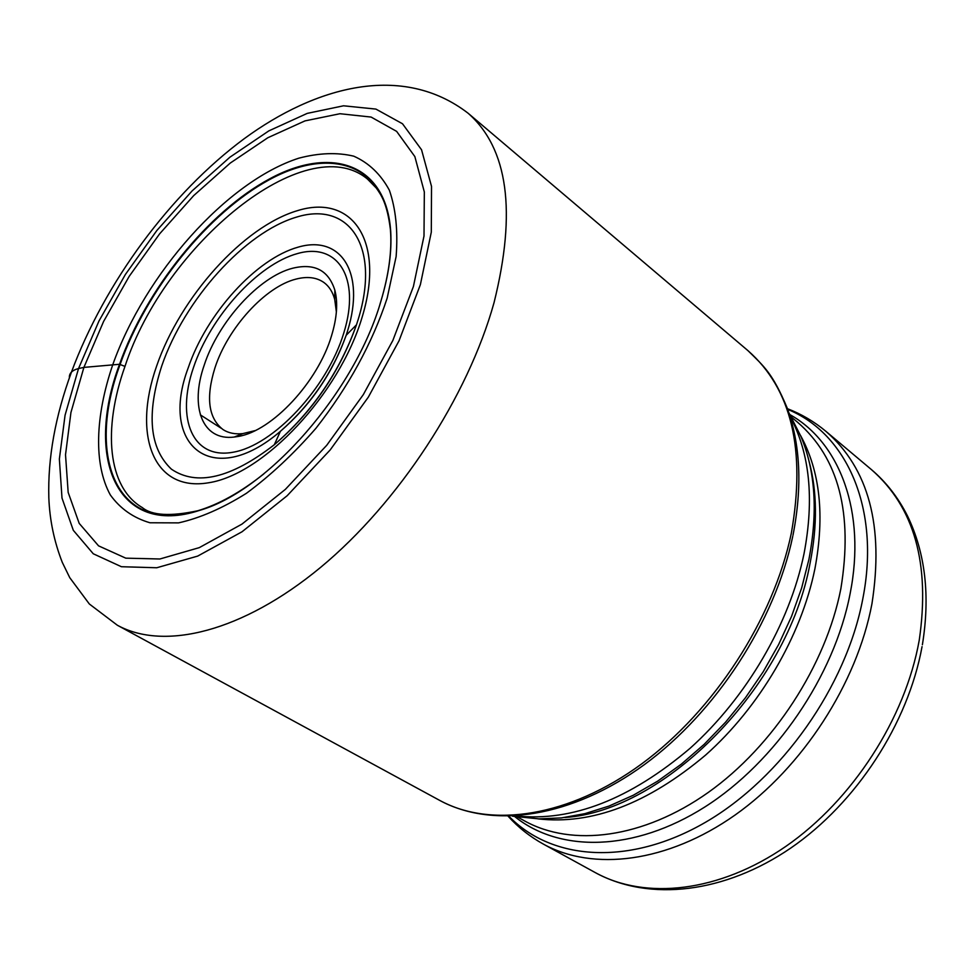 <?xml version="1.0" encoding="UTF-8"?>
<svg xmlns="http://www.w3.org/2000/svg" width="975" height="975" viewBox="0 0 975 975"><rect width="100%" height="100%" fill="white"/><g stroke="black" fill="none" stroke-linecap="round" stroke-linejoin="round"><path stroke-width="1.46" d="M379.897 304.456L380.908 301.165C388.891 274.487 392.06 250.612 390.414 229.564C387.185 203.507 381.322 195.158 376.326 188.077L367.404 178.998C306.004 128.115 164.653 244.372 124.971 366.405L119.535 364.284C84.228 458.506 117.414 537.554 199.631 510.364C267.759 490.961 355.192 391.255 381.006 300.861C388.708 275.145 391.938 252.013 390.707 231.453C386.307 163.751 331.476 145.397 269.978 178.669C208.321 211.733 146.165 289.014 119.535 364.284L83.899 367.392L103.606 321.433L129.188 276.364L159.595 233.878L193.708 195.597L230.258 163.069L267.845 137.731L304.956 120.9L339.958 113.722L371.097 117.061L396.63 131.369L414.85 156.573L424.332 191.965L424.003 236.023L413.412 286.516L392.827 340.507L363.322 394.619L326.698 445.331L285.334 489.401L241.958 524.111L199.302 547.633L159.888 558.992L125.787 558.163L98.56 545.854L79.194 523.38L68.165 492.387L65.52 454.764L70.943 412.462L83.899 367.392L78.536 368.55L65.069 415.192L59.365 459.03L61.998 498.079L73.308 530.315L93.271 553.776L121.424 566.719L156.756 567.755L197.669 556.103L242.019 531.777L287.162 495.727L330.22 449.902L368.343 397.117L399.031 340.799L420.383 284.627L431.303 232.147L431.523 186.42L421.553 149.784L402.504 123.764L375.911 109.09L343.541 105.8L307.247 113.38L268.795 130.906L229.905 157.207L192.112 190.905L156.853 230.502L125.422 274.426L98.963 321.019L78.536 368.55C72.101 370.232 69.042 373.34 69.383 377.873M336.375 311.951L334.73 299.435C332.694 291.939 329.099 286.309 323.944 282.518C316.582 277.351 307.32 276.193 296.132 279.069C265.334 286.577 227.723 328.039 214.939 367.88C205.676 397.715 208.406 418.312 223.141 429.658C228.54 433.095 235.085 434.411 242.799 433.607L255.072 430.621M292.707 268.223C259.131 276.608 218.229 321.811 204.189 365.223C189.601 406.941 202.337 441.102 234.195 437.056L238.266 436.447C272.074 431.072 317.984 381.92 331.561 335.668C336.972 317.826 338.069 302.652 334.839 290.16C328.502 270.27 314.462 262.957 292.707 268.223M221.142 428.22L200.314 414.838M124.971 366.405C102.594 429.11 107.616 487.329 142.301 507.573C151.917 515.531 170.393 516.592 197.73 510.778L197.73 510.778C117.244 535.75 85.373 457.385 120.132 364.394C146.518 289.782 207.907 213.172 269.063 179.875C330.05 146.396 384.869 163.434 390.414 229.527L390.707 231.453M263.798 473.911C240.874 492.143 218.863 504.428 197.767 510.766L199.631 510.364M387.148 298.192C372.17 343.468 348.416 386.856 315.876 428.354C293.633 453.887 270.489 475.532 246.431 493.289C222.519 508.28 199.887 518.139 178.535 522.88L149.979 522.771C133.417 517.944 120.193 508.658 110.309 494.922C93.551 464.246 95.16 416.459 112.698 364.906C144.861 273.865 226.748 181.423 298.825 158.182C318.898 152.904 337.204 152.234 353.742 156.171C368.83 162.862 380.701 174.208 389.354 190.21C395.801 208.723 398.068 230.831 396.13 256.535L387.148 298.192M468.11 113.234C508.06 148.383 516.701 211.514 494.045 302.64C467.854 396.837 398.653 502.698 320.653 567.34C242.519 632.007 164.08 650.934 117.341 625.231L89.322 603.976L69.749 577.663L62.302 562.404C54.186 541.673 49.688 520.114 48.823 497.701C47.751 457.957 55.295 416.081 71.468 372.072C104.678 282.64 170.613 193.172 244.238 138.682C315.498 86.434 402.309 62.607 468.11 113.234L747.922 350.61C764.156 366.551 772.468 373.072 787.02 407.611C800.463 444.271 802.449 486.83 792.98 535.263M792.76 536.323C774.942 621.575 716.235 712.03 644.268 764.705C572.301 817.184 493.545 829.493 439.749 800.426C490.913 828.433 569.107 817.111 641.721 763.864C714.224 710.592 773.589 618.808 791.359 533.033C805.996 449.707 791.517 388.903 747.922 350.61M516.336 815.953C572.069 821.888 630.033 799.281 690.239 748.154C746.484 697.649 789.64 623.61 803.973 553.946L804.022 553.739C814.43 498.871 809.774 453.107 790.055 416.423M788.824 412.669L800.938 436.422C815.392 470.913 818.037 511.96 808.884 559.54L801.645 587.998L791.529 616.419L778.635 644.512L763.181 671.812L745.388 697.844L725.571 722.182L704.084 744.425L681.269 764.205L657.552 781.219L633.299 795.247L608.948 806.093L584.854 813.662L561.393 817.915L538.919 818.878L512.387 816.16M564.757 817.501C664.804 811.237 787.727 686.9 810.054 563.294L810.103 563.087C817.55 525.257 817.184 491.229 808.994 461.017M800.56 435.508C820.097 471.169 824.887 515.592 814.905 568.803L814.856 569.01C801.206 635.993 759.769 706.887 705.656 755.028C647.717 803.766 591.813 825.045 537.932 818.854M517.701 817.087L524.513 820.877C571.935 847.324 643.122 838.585 708.277 792.431C773.297 746.241 825.776 665.523 840.828 588.9L840.864 588.693C853.174 513.435 838.756 457.957 797.599 422.273L791.602 417.276M790.091 414.728C839.889 442.687 866.373 512.155 850.102 593.763L850.054 593.982C834.198 675.98 775.466 762.133 704.803 807.007C634.03 851.931 559.601 852.759 514.763 816.599M508.926 816.27C551.765 860.547 629.35 866.507 705.522 822.266C781.572 778.148 846.227 686.449 862.777 598.967L862.814 598.772C880.644 508.182 846.532 433.314 787.678 409.39M922.057 646.632C907.957 723.828 856.489 802.864 790.81 848.031C725.242 892.917 649.825 902.253 595.298 872.613C645.389 900.266 719.282 892.405 785.984 846.288C852.564 800.122 905.251 718.526 919.193 640.429L919.254 640.136C930.321 563.903 914.367 507.061 871.406 469.584L826.008 431.413C868.749 468.707 884.069 526.159 871.943 603.793L871.906 603.988C856.879 683.524 802.73 767.24 735.126 815.003C667.412 862.741 593.092 871.565 543.307 844.07C529.937 836.672 518.237 827.409 508.17 816.282M343.785 333.011C327.125 388.148 273.317 445.502 233.086 452.229C192.599 459.786 175.78 418.884 193.416 367.721L193.477 367.538C210.649 316.436 257.717 264.371 297.509 253.561C337.496 241.983 361.03 277.57 343.846 332.816L343.785 333.011M188.163 367.977L188.236 367.782C206.456 313.731 256.157 258.692 298.301 247.102C340.653 234.707 365.796 272.232 347.587 330.903L346.174 335.29C332.633 373.059 310.708 405.064 280.386 431.328C211.977 490.157 159.059 445.209 188.163 367.977M358.337 318.983C380.713 245.871 348.66 200.874 296.595 217.096C244.749 232.306 184.409 299.691 161.789 365.832L161.679 366.149C146.262 414.095 149.516 448.451 171.442 469.194C196.731 486.367 231.014 478.201 274.316 444.722C312.207 411.95 339.592 371.975 356.472 324.809L358.337 318.983M362.066 317.375C385.637 240.593 351.951 193.586 297.509 210.637C243.299 226.639 180.338 296.997 156.622 366.088C132.222 435.24 153.307 492.278 208.674 482.759C263.664 474.411 339.288 394.01 362.066 317.375M439.749 800.426L117.341 625.231M595.298 872.613L543.307 844.07M787.422 408.683C801.413 414.058 814.283 421.627 826.008 431.413M871.406 469.584C886.238 482.174 898.267 497.64 907.518 515.994C925.372 552.947 930.321 595.871 922.387 644.78M334.73 299.435L334.839 290.16M274.316 444.722C312.353 412.047 339.739 372.072 356.472 324.809L346.174 335.29C332.499 372.962 310.574 404.978 280.386 431.328L274.316 444.722M242.799 433.607L234.195 437.056"/></g></svg>
